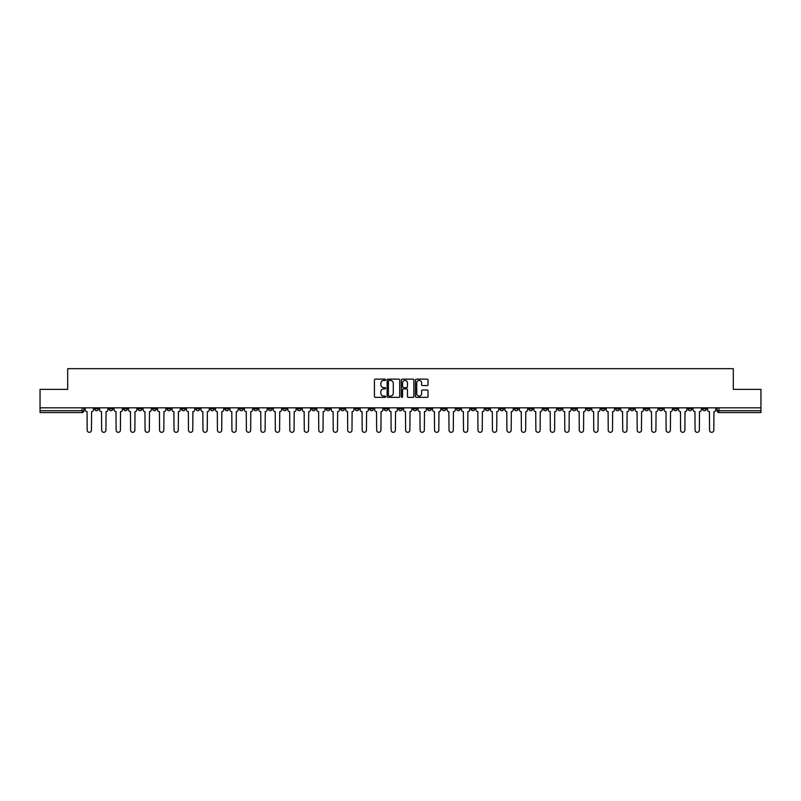 <?xml version="1.0" encoding="UTF-8"?>
<svg xmlns="http://www.w3.org/2000/svg" width="801" height="801" viewBox="0 0 801 801"><rect width="100%" height="100%" fill="white"/><g stroke="black" fill="none" stroke-linecap="round" stroke-linejoin="round"><path stroke-width="1.2" d="M385.651 379.784A0.641 0.641 0 0 0 385.021 379.143L375.339 379.143A0.911 0.911 0 0 0 374.427 380.054L374.427 396.445A0.911 0.911 0 0 0 375.339 397.356L385.021 397.356A0.641 0.641 0 0 0 385.651 396.725A0.641 0.641 0 0 0 385.021 396.084L383.769 396.084A2.914 2.914 0 0 1 380.855 393.171L380.855 391.809A2.914 2.914 0 0 1 383.769 388.896L385.021 388.896A0.641 0.641 0 0 0 385.651 388.255A0.641 0.641 0 0 0 385.021 387.614L383.769 387.614A2.914 2.914 0 0 1 380.855 384.7L380.855 383.339A2.914 2.914 0 0 1 383.769 380.425L385.021 380.425A0.641 0.641 0 0 0 385.651 379.784M572.325 407.829L572.325 408.85L576.039 408.85A1.852 1.852 0 0 1 574.187 410.703A1.852 1.852 0 0 1 572.325 408.85L572.325 407.829M485.486 407.829L485.486 408.85L489.201 408.85A1.852 1.852 0 0 1 487.338 410.703A1.852 1.852 0 0 1 485.486 408.85L485.486 407.829M471.008 407.829L471.008 408.85L474.723 408.85A1.852 1.852 0 0 1 472.87 410.703A1.852 1.852 0 0 1 471.008 408.85L471.008 407.829M384.17 407.829L384.17 408.85L387.884 408.85A1.852 1.852 0 0 1 386.022 410.703A1.852 1.852 0 0 1 384.17 408.85L384.17 407.829M369.702 407.829L369.702 408.85L373.406 408.85A1.852 1.852 0 0 1 371.554 410.703A1.852 1.852 0 0 1 369.702 408.85L369.702 407.829M355.223 407.829L355.223 408.85L358.938 408.85A1.852 1.852 0 0 1 357.076 410.703A1.852 1.852 0 0 1 355.223 408.85L355.223 407.829M326.277 407.829L326.277 408.85L329.992 408.85A1.852 1.852 0 0 1 328.13 410.703A1.852 1.852 0 0 1 326.277 408.85L326.277 407.829M297.331 408.85L297.331 407.829L297.331 408.85A1.852 1.852 0 0 0 299.184 410.703A1.852 1.852 0 0 1 297.331 408.85L301.036 408.85A1.852 1.852 0 0 1 299.184 410.703A1.852 1.852 0 0 0 301.036 408.85L301.036 407.829L301.036 408.85M282.853 408.85L282.853 407.829L282.853 408.85A1.852 1.852 0 0 0 284.715 410.703A1.852 1.852 0 0 1 282.853 408.85L286.568 408.85A1.852 1.852 0 0 1 284.715 410.703M268.385 408.85L268.385 407.829L268.385 408.85A1.852 1.852 0 0 0 270.237 410.703A1.852 1.852 0 0 1 268.385 408.85L272.09 408.85A1.852 1.852 0 0 1 270.237 410.703A1.852 1.852 0 0 0 272.09 408.85L272.09 407.829L272.09 408.85M253.907 407.829L253.907 408.85L257.622 408.85A1.852 1.852 0 0 1 255.759 410.703A1.852 1.852 0 0 1 253.907 408.85L253.907 407.829M239.439 407.829L239.439 408.85L243.144 408.85A1.852 1.852 0 0 1 241.291 410.703A1.852 1.852 0 0 1 239.439 408.85L239.439 407.829M224.961 407.829L224.961 408.85L228.675 408.85A1.852 1.852 0 0 1 226.813 410.703A1.852 1.852 0 0 1 224.961 408.85L224.961 407.829M210.483 408.85L210.483 407.829L210.483 408.85A1.852 1.852 0 0 0 212.345 410.703A1.852 1.852 0 0 1 210.483 408.85L214.197 408.85A1.852 1.852 0 0 1 212.345 410.703M181.537 408.85L181.537 407.829L181.537 408.85A1.852 1.852 0 0 0 183.399 410.703A1.852 1.852 0 0 1 181.537 408.85L185.251 408.85A1.852 1.852 0 0 1 183.399 410.703A1.852 1.852 0 0 0 185.251 408.85L185.251 407.829L185.251 408.85M167.069 408.85L167.069 407.829L167.069 408.85A1.852 1.852 0 0 0 168.921 410.703A1.852 1.852 0 0 1 167.069 408.85L170.773 408.85A1.852 1.852 0 0 1 168.921 410.703A1.852 1.852 0 0 0 170.773 408.85L170.773 407.829L170.773 408.85M152.59 408.85L152.59 407.829L152.59 408.85A1.852 1.852 0 0 0 154.443 410.703A1.852 1.852 0 0 1 152.59 408.85L156.305 408.85A1.852 1.852 0 0 1 154.443 410.703A1.852 1.852 0 0 0 156.305 408.85L156.305 407.829L156.305 408.85M138.122 408.85L138.122 407.829L138.122 408.85A1.852 1.852 0 0 0 139.975 410.703A1.852 1.852 0 0 1 138.122 408.85L141.827 408.85A1.852 1.852 0 0 1 139.975 410.703M123.644 408.85L123.644 407.829L123.644 408.85A1.852 1.852 0 0 0 125.497 410.703A1.852 1.852 0 0 1 123.644 408.85L127.359 408.85A1.852 1.852 0 0 1 125.497 410.703A1.852 1.852 0 0 0 127.359 408.85L127.359 407.829L127.359 408.85M109.166 408.85L109.166 407.829L109.166 408.85A1.852 1.852 0 0 0 111.029 410.703A1.852 1.852 0 0 1 109.166 408.85L112.881 408.85A1.852 1.852 0 0 1 111.029 410.703A1.852 1.852 0 0 0 112.881 408.85L112.881 407.829L112.881 408.85M427.113 385.571A0.911 0.911 0 0 0 428.024 384.66L428.024 380.054A0.911 0.911 0 0 0 427.113 379.143L416.37 379.143A0.911 0.911 0 0 0 415.459 380.054L415.459 396.445A0.911 0.911 0 0 0 416.37 397.356L427.113 397.356A0.911 0.911 0 0 0 428.024 396.445L428.024 390.898A0.911 0.911 0 0 0 427.113 389.987L422.517 389.987A0.911 0.911 0 0 0 421.606 390.898L421.606 393.651A2.433 2.433 0 0 1 419.173 396.084A2.433 2.433 0 0 1 416.73 393.651L416.73 382.858A2.433 2.433 0 0 1 419.173 380.425A2.433 2.433 0 0 1 421.606 382.858L421.606 384.66A0.911 0.911 0 0 0 422.517 385.571L427.113 385.571M40.05 407.829L40.05 389.366L67.695 389.366L67.695 368.68L733.305 368.68L733.305 389.366L760.95 389.366L760.95 407.829L40.05 407.829L40.05 410.703L83.935 410.703L83.935 407.829M399.699 380.054A0.911 0.911 0 0 0 398.788 379.143L388.044 379.143A0.911 0.911 0 0 0 387.133 380.054L387.133 396.445A0.911 0.911 0 0 0 388.044 397.356L398.788 397.356A0.911 0.911 0 0 0 399.699 396.445L399.699 380.054M402.212 379.143L412.956 379.143A0.911 0.911 0 0 1 413.867 380.054L413.867 396.445A0.911 0.911 0 0 1 412.956 397.356L408.35 397.356A0.911 0.911 0 0 1 407.449 396.445L407.449 389.797A0.911 0.911 0 0 0 406.538 388.896L403.484 388.896A0.911 0.911 0 0 0 402.573 389.797L402.573 396.725A0.641 0.641 0 0 1 401.932 397.356A0.641 0.641 0 0 1 401.301 396.725L401.301 380.054A0.911 0.911 0 0 1 402.212 379.143M717.065 407.829L717.065 410.703L760.95 410.703L760.95 412.565L718.918 412.565A1.852 1.852 0 0 1 717.065 410.703M760.95 407.829L760.95 410.703M83.935 410.703A1.852 1.852 0 0 1 82.082 412.565L40.05 412.565L40.05 410.703M706.302 407.829L706.302 408.85A1.852 1.852 0 0 1 704.449 410.703A1.852 1.852 0 0 1 702.587 408.85L706.302 408.85M702.587 407.829L702.587 408.85M691.834 407.829L691.834 408.85A1.852 1.852 0 0 1 689.971 410.703A1.852 1.852 0 0 1 688.119 408.85A1.852 1.852 0 0 0 689.971 410.703A1.852 1.852 0 0 0 691.834 408.85L688.119 408.85L688.119 407.829M677.356 407.829L677.356 408.85A1.852 1.852 0 0 1 675.503 410.703A1.852 1.852 0 0 1 673.641 408.85L677.356 408.85M673.641 407.829L673.641 408.85M662.878 407.829L662.878 408.85A1.852 1.852 0 0 1 661.025 410.703A1.852 1.852 0 0 1 659.173 408.85L662.878 408.85M659.173 407.829L659.173 408.85M648.409 408.85L648.409 407.829L648.409 408.85A1.852 1.852 0 0 1 646.557 410.703A1.852 1.852 0 0 1 644.695 408.85L648.409 408.85A1.852 1.852 0 0 1 646.557 410.703M644.695 407.829L644.695 408.85M633.931 407.829L633.931 408.85A1.852 1.852 0 0 1 632.079 410.703A1.852 1.852 0 0 1 630.227 408.85A1.852 1.852 0 0 0 632.079 410.703M630.227 407.829L630.227 408.85L633.931 408.85M619.463 407.829L619.463 408.85A1.852 1.852 0 0 1 617.601 410.703A1.852 1.852 0 0 1 615.749 408.85L619.463 408.85A1.852 1.852 0 0 1 617.601 410.703M615.749 407.829L615.749 408.85M604.985 407.829L604.985 408.85A1.852 1.852 0 0 1 603.133 410.703A1.852 1.852 0 0 1 601.281 408.85A1.852 1.852 0 0 0 603.133 410.703M601.281 407.829L601.281 408.85L604.985 408.85M590.517 407.829L590.517 408.85A1.852 1.852 0 0 1 588.655 410.703A1.852 1.852 0 0 1 586.803 408.85L590.517 408.85M586.803 407.829L586.803 408.85M576.039 407.829L576.039 408.85A1.852 1.852 0 0 1 574.187 410.703M561.561 407.829L561.561 408.85A1.852 1.852 0 0 1 559.709 410.703A1.852 1.852 0 0 1 557.856 408.85L561.561 408.85M557.856 407.829L557.856 408.85M547.093 407.829L547.093 408.85A1.852 1.852 0 0 1 545.241 410.703A1.852 1.852 0 0 1 543.378 408.85L547.093 408.85M543.378 407.829L543.378 408.85M532.615 407.829L532.615 408.85A1.852 1.852 0 0 1 530.763 410.703A1.852 1.852 0 0 1 528.91 408.85A1.852 1.852 0 0 0 530.763 410.703M528.91 407.829L528.91 408.85L532.615 408.85M518.147 407.829L518.147 408.85A1.852 1.852 0 0 1 516.285 410.703A1.852 1.852 0 0 1 514.432 408.85L518.147 408.85M514.432 407.829L514.432 408.85M503.669 407.829L503.669 408.85A1.852 1.852 0 0 1 501.816 410.703A1.852 1.852 0 0 1 499.964 408.85L503.669 408.85M499.964 407.829L499.964 408.85M489.201 407.829L489.201 408.85M474.723 407.829L474.723 408.85L474.723 407.829M460.255 407.829L460.255 408.85A1.852 1.852 0 0 1 458.392 410.703A1.852 1.852 0 0 1 456.54 408.85L460.255 408.85M456.54 407.829L456.54 408.85M445.777 407.829L445.777 408.85A1.852 1.852 0 0 1 443.924 410.703A1.852 1.852 0 0 1 442.062 408.85L445.777 408.85M442.062 407.829L442.062 408.85M431.298 407.829L431.298 408.85A1.852 1.852 0 0 1 429.446 410.703A1.852 1.852 0 0 1 427.594 408.85L431.298 408.85M427.594 407.829L427.594 408.85M416.83 407.829L416.83 408.85A1.852 1.852 0 0 1 414.978 410.703A1.852 1.852 0 0 1 413.116 408.85L416.83 408.85M413.116 407.829L413.116 408.85M402.352 407.829L402.352 408.85A1.852 1.852 0 0 1 400.5 410.703A1.852 1.852 0 0 1 398.648 408.85L402.352 408.85M398.648 407.829L398.648 408.85M387.884 407.829L387.884 408.85A1.852 1.852 0 0 1 386.022 410.703M373.406 407.829L373.406 408.85M358.938 408.85L358.938 407.829L358.938 408.85A1.852 1.852 0 0 1 357.076 410.703M344.46 407.829L344.46 408.85A1.852 1.852 0 0 1 342.608 410.703A1.852 1.852 0 0 1 340.745 408.85A1.852 1.852 0 0 0 342.608 410.703A1.852 1.852 0 0 0 344.46 408.85L340.745 408.85L340.745 407.829M329.992 408.85L329.992 407.829L329.992 408.85A1.852 1.852 0 0 1 328.13 410.703M315.514 407.829L315.514 408.85A1.852 1.852 0 0 1 313.662 410.703A1.852 1.852 0 0 1 311.799 408.85A1.852 1.852 0 0 0 313.662 410.703M311.799 407.829L311.799 408.85L315.514 408.85M286.568 407.829L286.568 408.85L286.568 407.829M257.622 408.85L257.622 407.829L257.622 408.85A1.852 1.852 0 0 1 255.759 410.703M243.144 408.85L243.144 407.829L243.144 408.85A1.852 1.852 0 0 1 241.291 410.703M228.675 408.85L228.675 407.829L228.675 408.85A1.852 1.852 0 0 1 226.813 410.703M214.197 407.829L214.197 408.85L214.197 407.829M199.719 408.85L199.719 407.829L199.719 408.85A1.852 1.852 0 0 1 197.867 410.703A1.852 1.852 0 0 1 196.015 408.85L199.719 408.85A1.852 1.852 0 0 1 197.867 410.703M196.015 407.829L196.015 408.85M141.827 407.829L141.827 408.85L141.827 407.829M98.413 407.829L98.413 408.85A1.852 1.852 0 0 1 96.551 410.703A1.852 1.852 0 0 1 94.698 408.85A1.852 1.852 0 0 0 96.551 410.703A1.852 1.852 0 0 0 98.413 408.85L98.413 407.829M94.698 407.829L94.698 408.85L98.413 408.85M389.046 380.425A0.641 0.641 0 0 0 388.415 381.056L388.415 395.444A0.641 0.641 0 0 0 389.046 396.084L390.367 396.084A2.914 2.914 0 0 0 393.281 393.171L393.281 383.339A2.914 2.914 0 0 0 390.367 380.425L389.046 380.425M407.449 382.898A2.433 2.433 0 0 0 405.006 380.465A2.433 2.433 0 0 0 402.573 382.898L402.573 386.703A0.911 0.911 0 0 0 403.484 387.614L406.538 387.614A0.911 0.911 0 0 0 407.449 386.703L407.449 382.898M85.186 407.829L85.186 409.782A1.852 1.852 0 0 0 87.039 411.634L87.179 430.187A2.133 2.133 0 0 0 89.311 432.32A2.133 2.133 0 0 0 91.454 430.187L91.584 411.634A1.852 1.852 0 0 0 93.447 409.782L93.447 407.829M99.664 407.829L99.664 409.782A1.852 1.852 0 0 0 101.517 411.634L101.657 430.187A2.133 2.133 0 0 0 103.79 432.32A2.133 2.133 0 0 0 105.922 430.187L106.062 411.634A1.852 1.852 0 0 0 107.915 409.782L107.915 407.829M114.132 407.829L114.132 409.782A1.852 1.852 0 0 0 115.995 411.634L116.125 430.187A2.133 2.133 0 0 0 118.268 432.32A2.133 2.133 0 0 0 120.4 430.187L120.54 411.634A1.852 1.852 0 0 0 122.393 409.782L122.393 407.829M128.611 407.829L128.611 409.782A1.852 1.852 0 0 0 130.463 411.634L130.603 430.187A2.133 2.133 0 0 0 132.736 432.32A2.133 2.133 0 0 0 134.868 430.187L135.009 411.634A1.852 1.852 0 0 0 136.861 409.782L136.861 407.829M143.079 407.829L143.079 409.782A1.852 1.852 0 0 0 144.941 411.634L145.081 430.187A2.133 2.133 0 0 0 147.214 432.32A2.133 2.133 0 0 0 149.346 430.187L149.487 411.634A1.852 1.852 0 0 0 151.339 409.782L151.339 407.829M157.557 407.829L157.557 409.782A1.852 1.852 0 0 0 159.409 411.634L159.549 430.187A2.133 2.133 0 0 0 161.682 432.32A2.133 2.133 0 0 0 163.815 430.187L163.955 411.634A1.852 1.852 0 0 0 165.817 409.782L165.817 407.829M172.025 407.829L172.025 409.782A1.852 1.852 0 0 0 173.887 411.634L174.027 430.187A2.133 2.133 0 0 0 176.16 432.32A2.133 2.133 0 0 0 178.293 430.187L178.433 411.634A1.852 1.852 0 0 0 180.285 409.782L180.285 407.829M186.503 407.829L186.503 409.782A1.852 1.852 0 0 0 188.355 411.634L188.495 430.187A2.133 2.133 0 0 0 190.628 432.32A2.133 2.133 0 0 0 192.771 430.187L192.901 411.634A1.852 1.852 0 0 0 194.763 409.782L194.763 407.829M200.981 407.829L200.981 409.782A1.852 1.852 0 0 0 202.833 411.634L202.973 430.187A2.133 2.133 0 0 0 205.106 432.32A2.133 2.133 0 0 0 207.239 430.187L207.379 411.634A1.852 1.852 0 0 0 209.231 409.782L209.231 407.829M215.449 407.829L215.449 409.782A1.852 1.852 0 0 0 217.301 411.634L217.441 430.187A2.133 2.133 0 0 0 219.584 432.32A2.133 2.133 0 0 0 221.717 430.187L221.857 411.634A1.852 1.852 0 0 0 223.709 409.782L223.709 407.829M229.927 407.829L229.927 409.782A1.852 1.852 0 0 0 231.779 411.634L231.92 430.187A2.133 2.133 0 0 0 234.052 432.32A2.133 2.133 0 0 0 236.185 430.187L236.325 411.634A1.852 1.852 0 0 0 238.177 409.782L238.177 407.829M244.395 407.829L244.395 409.782A1.852 1.852 0 0 0 246.257 411.634L246.388 430.187A2.133 2.133 0 0 0 248.53 432.32A2.133 2.133 0 0 0 250.663 430.187L250.803 411.634A1.852 1.852 0 0 0 252.655 409.782L252.655 407.829M258.873 407.829L258.873 409.782A1.852 1.852 0 0 0 260.725 411.634L260.866 430.187A2.133 2.133 0 0 0 262.998 432.32A2.133 2.133 0 0 0 265.131 430.187L265.271 411.634A1.852 1.852 0 0 0 267.134 409.782L267.134 407.829M273.341 407.829L273.341 409.782A1.852 1.852 0 0 0 275.204 411.634L275.344 430.187A2.133 2.133 0 0 0 277.476 432.32A2.133 2.133 0 0 0 279.609 430.187L279.749 411.634A1.852 1.852 0 0 0 281.602 409.782L281.602 407.829M287.819 407.829L287.819 409.782A1.852 1.852 0 0 0 289.672 411.634L289.812 430.187A2.133 2.133 0 0 0 291.944 432.32A2.133 2.133 0 0 0 294.077 430.187L294.217 411.634A1.852 1.852 0 0 0 296.08 409.782L296.08 407.829M302.297 407.829L302.297 409.782A1.852 1.852 0 0 0 304.15 411.634L304.29 430.187A2.133 2.133 0 0 0 306.423 432.32A2.133 2.133 0 0 0 308.555 430.187L308.695 411.634A1.852 1.852 0 0 0 310.548 409.782L310.548 407.829M316.765 407.829L316.765 409.782A1.852 1.852 0 0 0 318.618 411.634L318.758 430.187A2.133 2.133 0 0 0 320.891 432.32A2.133 2.133 0 0 0 323.033 430.187L323.163 411.634A1.852 1.852 0 0 0 325.026 409.782L325.026 407.829M331.244 407.829L331.244 409.782A1.852 1.852 0 0 0 333.096 411.634L333.236 430.187A2.133 2.133 0 0 0 335.369 432.32A2.133 2.133 0 0 0 337.501 430.187L337.642 411.634A1.852 1.852 0 0 0 339.494 409.782L339.494 407.829M345.712 407.829L345.712 409.782A1.852 1.852 0 0 0 347.574 411.634L347.704 430.187A2.133 2.133 0 0 0 349.847 432.32A2.133 2.133 0 0 0 351.979 430.187L352.12 411.634A1.852 1.852 0 0 0 353.972 409.782L353.972 407.829M360.19 407.829L360.19 409.782A1.852 1.852 0 0 0 362.042 411.634L362.182 430.187A2.133 2.133 0 0 0 364.315 432.32A2.133 2.133 0 0 0 366.447 430.187L366.588 411.634A1.852 1.852 0 0 0 368.44 409.782L368.44 407.829M374.658 407.829L374.658 409.782A1.852 1.852 0 0 0 376.52 411.634L376.66 430.187A2.133 2.133 0 0 0 378.793 432.32A2.133 2.133 0 0 0 380.926 430.187L381.066 411.634A1.852 1.852 0 0 0 382.918 409.782L382.918 407.829M389.136 407.829L389.136 409.782A1.852 1.852 0 0 0 390.988 411.634L391.128 430.187A2.133 2.133 0 0 0 393.261 432.32A2.133 2.133 0 0 0 395.394 430.187L395.534 411.634A1.852 1.852 0 0 0 397.396 409.782L397.396 407.829M403.604 407.829L403.604 409.782A1.852 1.852 0 0 0 405.466 411.634L405.606 430.187A2.133 2.133 0 0 0 407.739 432.32A2.133 2.133 0 0 0 409.872 430.187L410.012 411.634A1.852 1.852 0 0 0 411.864 409.782L411.864 407.829M418.082 407.829L418.082 409.782A1.852 1.852 0 0 0 419.934 411.634L420.074 430.187A2.133 2.133 0 0 0 422.207 432.32A2.133 2.133 0 0 0 424.34 430.187L424.48 411.634A1.852 1.852 0 0 0 426.342 409.782L426.342 407.829M432.56 407.829L432.56 409.782A1.852 1.852 0 0 0 434.412 411.634L434.553 430.187A2.133 2.133 0 0 0 436.685 432.32A2.133 2.133 0 0 0 438.818 430.187L438.958 411.634A1.852 1.852 0 0 0 440.81 409.782L440.81 407.829M447.028 407.829L447.028 409.782A1.852 1.852 0 0 0 448.88 411.634L449.021 430.187A2.133 2.133 0 0 0 451.153 432.32A2.133 2.133 0 0 0 453.296 430.187L453.426 411.634A1.852 1.852 0 0 0 455.288 409.782L455.288 407.829M461.506 407.829L461.506 409.782A1.852 1.852 0 0 0 463.358 411.634L463.499 430.187A2.133 2.133 0 0 0 465.631 432.32A2.133 2.133 0 0 0 467.764 430.187L467.904 411.634A1.852 1.852 0 0 0 469.756 409.782L469.756 407.829M475.974 407.829L475.974 409.782A1.852 1.852 0 0 0 477.837 411.634L477.967 430.187A2.133 2.133 0 0 0 480.109 432.32A2.133 2.133 0 0 0 482.242 430.187L482.382 411.634A1.852 1.852 0 0 0 484.235 409.782L484.235 407.829M490.452 407.829L490.452 409.782A1.852 1.852 0 0 0 492.305 411.634L492.445 430.187A2.133 2.133 0 0 0 494.577 432.32A2.133 2.133 0 0 0 496.71 430.187L496.85 411.634A1.852 1.852 0 0 0 498.703 409.782L498.703 407.829M504.92 407.829L504.92 409.782A1.852 1.852 0 0 0 506.783 411.634L506.923 430.187A2.133 2.133 0 0 0 509.056 432.32A2.133 2.133 0 0 0 511.188 430.187L511.328 411.634A1.852 1.852 0 0 0 513.181 409.782L513.181 407.829M519.398 407.829L519.398 409.782A1.852 1.852 0 0 0 521.251 411.634L521.391 430.187A2.133 2.133 0 0 0 523.524 432.32A2.133 2.133 0 0 0 525.656 430.187L525.796 411.634A1.852 1.852 0 0 0 527.659 409.782L527.659 407.829M533.867 407.829L533.867 409.782A1.852 1.852 0 0 0 535.729 411.634L535.869 430.187A2.133 2.133 0 0 0 538.002 432.32A2.133 2.133 0 0 0 540.134 430.187L540.274 411.634A1.852 1.852 0 0 0 542.127 409.782L542.127 407.829M548.345 407.829L548.345 409.782A1.852 1.852 0 0 0 550.197 411.634L550.337 430.187A2.133 2.133 0 0 0 552.47 432.32A2.133 2.133 0 0 0 554.612 430.187L554.743 411.634A1.852 1.852 0 0 0 556.605 409.782L556.605 407.829M562.823 407.829L562.823 409.782A1.852 1.852 0 0 0 564.675 411.634L564.815 430.187A2.133 2.133 0 0 0 566.948 432.32A2.133 2.133 0 0 0 569.08 430.187L569.221 411.634A1.852 1.852 0 0 0 571.073 409.782L571.073 407.829M577.291 407.829L577.291 409.782A1.852 1.852 0 0 0 579.143 411.634L579.283 430.187A2.133 2.133 0 0 0 581.416 432.32A2.133 2.133 0 0 0 583.559 430.187L583.699 411.634A1.852 1.852 0 0 0 585.551 409.782L585.551 407.829M591.769 407.829L591.769 409.782A1.852 1.852 0 0 0 593.621 411.634L593.761 430.187A2.133 2.133 0 0 0 595.894 432.32A2.133 2.133 0 0 0 598.027 430.187L598.167 411.634A1.852 1.852 0 0 0 600.019 409.782L600.019 407.829M606.237 407.829L606.237 409.782A1.852 1.852 0 0 0 608.099 411.634L608.229 430.187A2.133 2.133 0 0 0 610.372 432.32A2.133 2.133 0 0 0 612.505 430.187L612.645 411.634A1.852 1.852 0 0 0 614.497 409.782L614.497 407.829M620.715 407.829L620.715 409.782A1.852 1.852 0 0 0 622.567 411.634L622.707 430.187A2.133 2.133 0 0 0 624.84 432.32A2.133 2.133 0 0 0 626.973 430.187L627.113 411.634A1.852 1.852 0 0 0 628.975 409.782L628.975 407.829M635.183 407.829L635.183 409.782A1.852 1.852 0 0 0 637.045 411.634L637.185 430.187A2.133 2.133 0 0 0 639.318 432.32A2.133 2.133 0 0 0 641.451 430.187L641.591 411.634A1.852 1.852 0 0 0 643.443 409.782L643.443 407.829M649.661 407.829L649.661 409.782A1.852 1.852 0 0 0 651.513 411.634L651.654 430.187A2.133 2.133 0 0 0 653.786 432.32A2.133 2.133 0 0 0 655.919 430.187L656.059 411.634A1.852 1.852 0 0 0 657.921 409.782L657.921 407.829M664.139 407.829L664.139 409.782A1.852 1.852 0 0 0 665.991 411.634L666.132 430.187A2.133 2.133 0 0 0 668.264 432.32A2.133 2.133 0 0 0 670.397 430.187L670.537 411.634A1.852 1.852 0 0 0 672.389 409.782L672.389 407.829M678.607 407.829L678.607 409.782A1.852 1.852 0 0 0 680.46 411.634L680.6 430.187A2.133 2.133 0 0 0 682.732 432.32A2.133 2.133 0 0 0 684.875 430.187L685.005 411.634A1.852 1.852 0 0 0 686.868 409.782L686.868 407.829M693.085 407.829L693.085 409.782A1.852 1.852 0 0 0 694.938 411.634L695.078 430.187A2.133 2.133 0 0 0 697.21 432.32A2.133 2.133 0 0 0 699.343 430.187L699.483 411.634A1.852 1.852 0 0 0 701.336 409.782L701.336 407.829M707.553 407.829L707.553 409.782A1.852 1.852 0 0 0 709.416 411.634L709.546 430.187A2.133 2.133 0 0 0 711.688 432.32A2.133 2.133 0 0 0 713.821 430.187L713.961 411.634A1.852 1.852 0 0 0 715.814 409.782L715.814 407.829M82.082 407.829L82.082 412.565M718.918 407.829L718.918 412.565"/></g></svg>
